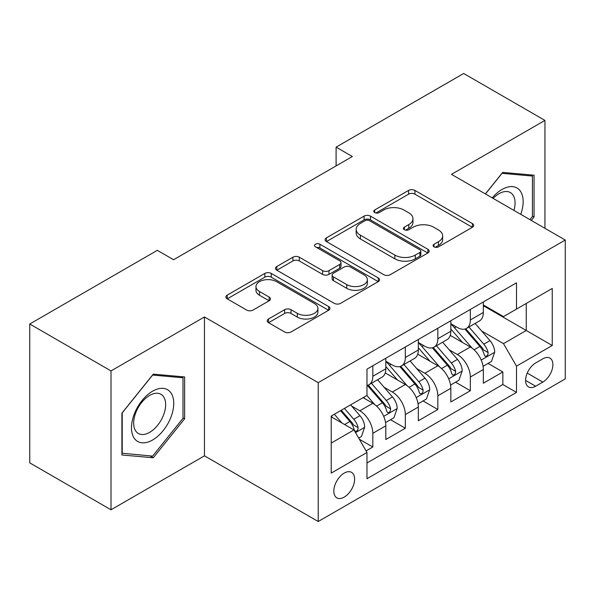 <?xml version="1.0" encoding="UTF-8"?>
<svg xmlns="http://www.w3.org/2000/svg" width="595" height="595" viewBox="0 0 595 595"><rect width="100%" height="100%" fill="white"/><g stroke="black" fill="none" stroke-linecap="round" stroke-linejoin="round"><path stroke-width="0.89" d="M434.023 246.836A3.161 1.822 0 0 0 438.493 246.836L472.393 227.268A4.515 2.603 0 0 0 473.709 225.423A4.515 2.603 0 0 0 472.393 223.586L414.96 190.43A4.515 2.603 0 0 0 408.579 190.43L374.686 209.998A3.161 1.822 0 0 0 373.757 211.285A3.161 1.822 0 0 0 374.686 212.579A3.161 1.822 0 0 0 379.149 212.579L383.537 210.042A14.436 8.337 0 0 1 403.953 210.042L408.743 212.809A14.436 8.337 0 0 1 412.967 218.7A14.436 8.337 0 0 1 408.743 224.598L404.355 227.126A3.161 1.822 0 0 0 403.432 228.421A3.161 1.822 0 0 0 404.355 229.707A3.161 1.822 0 0 0 408.825 229.707L413.205 227.178A14.436 8.337 0 0 1 433.629 227.178L438.411 229.938A14.436 8.337 0 0 1 442.643 235.836A14.436 8.337 0 0 1 438.411 241.726L434.023 244.262A3.161 1.822 0 0 0 433.101 245.549A3.161 1.822 0 0 0 434.023 246.836L434.023 244.262M344.222 497.123A14.711 8.494 120 0 0 353.832 484.159A14.711 8.494 120 0 0 351.578 472.37A14.711 8.494 120 0 0 344.222 473.099A14.711 8.494 120 0 0 334.613 486.063A14.711 8.494 120 0 0 336.867 497.851A14.711 8.494 120 0 0 344.222 497.123M268.524 319.002A4.515 2.603 0 0 0 267.2 320.839A4.515 2.603 0 0 0 268.524 322.683L284.633 331.988A4.515 2.603 0 0 0 291.014 331.988L328.663 310.248A4.515 2.603 0 0 0 329.98 308.411A4.515 2.603 0 0 0 328.663 306.566L271.231 273.41A4.515 2.603 0 0 0 264.849 273.41L227.201 295.142A4.515 2.603 0 0 0 225.884 296.987A4.515 2.603 0 0 0 227.201 298.831L246.665 310.062A4.515 2.603 0 0 0 253.046 310.062L269.156 300.765A4.515 2.603 0 0 0 270.48 298.921A4.515 2.603 0 0 0 269.156 297.076L259.509 291.505A12.071 6.969 0 0 1 255.969 286.582A12.071 6.969 0 0 1 263.421 280.141A12.071 6.969 0 0 1 276.578 281.651L314.383 303.48A12.071 6.969 0 0 1 317.916 308.411A12.071 6.969 0 0 1 310.471 314.844A12.071 6.969 0 0 1 297.314 313.334L291.014 309.697A4.515 2.603 0 0 0 284.633 309.697L268.524 319.002L268.524 322.683M204.457 316.971L111.012 370.923L29.75 324.007L29.75 462.873L111.012 509.789L204.457 455.837L318.221 521.518L318.221 382.652L204.457 316.971L204.457 455.837M544.938 228.302L544.938 120.398L451.486 174.35L565.25 240.03L318.221 382.652M544.938 120.398L463.676 73.483L336.101 147.136L336.101 165.901M29.75 324.007L157.325 250.346L173.576 259.732L352.352 156.522L336.101 147.136M383.857 274.697A4.515 2.603 0 0 0 390.238 274.697L427.887 252.964A4.515 2.603 0 0 0 429.203 251.12A4.515 2.603 0 0 0 427.887 249.283L370.454 216.126A4.515 2.603 0 0 0 364.073 216.126L326.424 237.859A4.515 2.603 0 0 0 325.108 239.703A4.515 2.603 0 0 0 326.424 241.54L383.857 274.697M316.681 247.52A3.161 1.822 0 0 1 319.887 247.966L319.887 244.21L378.271 277.925A4.515 2.603 0 0 1 379.595 279.762A4.515 2.603 0 0 1 378.271 281.606L340.623 303.338A4.515 2.603 0 0 1 334.241 303.338L276.816 270.19L276.816 266.5A4.515 2.603 0 0 0 275.492 268.345A4.515 2.603 0 0 0 276.816 270.19M276.816 266.5L292.926 257.196A4.515 2.603 0 0 1 299.307 257.196L322.602 270.643A4.515 2.603 0 0 0 328.983 270.643L339.671 264.478A4.515 2.603 0 0 0 340.987 262.633A4.515 2.603 0 0 0 339.671 260.788L315.417 246.791A3.161 1.822 0 0 1 314.495 245.504A3.161 1.822 0 0 1 316.443 243.816A3.161 1.822 0 0 1 319.887 244.21M366.081 450.913L372.827 447.016L359.335 439.229M351.667 406.088L359.826 410.803A18.386 10.613 60 0 1 372.827 433.316L385.828 425.812L385.828 439.512L405.329 428.251L390.543 419.713M384.169 387.323L392.328 392.031A18.386 10.613 60 0 1 405.329 414.551L418.33 407.047L418.33 420.747L437.838 409.486L423.045 400.948M416.671 368.558L424.83 373.266A18.386 10.613 60 0 1 437.838 395.787L450.839 388.282L450.839 401.982L470.34 390.722L470.34 377.022A18.386 10.613 -120 0 0 457.339 354.501L449.173 349.793M455.547 382.183L470.34 390.722M385.828 425.812A18.386 10.613 -120 0 0 372.827 403.291L363.076 397.661M418.33 407.047A18.386 10.613 -120 0 0 405.329 384.526L385.233 372.924M450.839 388.282A18.386 10.613 -120 0 0 437.838 365.761L417.735 354.159M542.826 358.815L535.671 362.95A14.25 8.226 120 0 0 526.359 375.505A14.25 8.226 120 0 0 528.546 386.921A14.25 8.226 120 0 0 535.671 386.214L542.826 382.087A14.25 8.226 120 0 0 552.13 369.532A14.25 8.226 120 0 0 549.944 358.116A14.25 8.226 120 0 0 542.826 358.815M318.221 521.518L565.25 378.896L565.25 240.03M331.222 443.074L353.973 429.94L366.974 452.46L366.974 478.73L516.497 392.41L516.497 366.133L503.496 343.62L481.682 331.021M366.974 452.46L331.222 473.099L331.222 416.054L366.974 395.407L366.974 369.138L516.497 282.818L516.497 309.088L552.249 288.449L552.249 345.494L516.497 366.133M385.828 361.254L392.328 365.01A18.386 10.613 60 0 0 401.521 365.918L414.522 358.413A18.386 10.613 -120 0 0 418.33 349.994L418.33 339.485M418.33 342.489L424.83 346.245A18.386 10.613 60 0 0 434.03 347.153L447.031 339.648A18.386 10.613 -120 0 0 450.839 331.229L450.839 320.72M366.974 462.97L502.842 384.526L502.842 371.957L483.341 383.217L483.341 369.517A18.386 10.613 -120 0 0 470.34 346.997L450.237 335.387M450.839 323.725L457.339 327.481A18.386 10.613 -120 0 0 466.532 328.388A18.386 10.613 -120 0 0 470.34 319.969L470.34 309.459M466.532 328.388L479.533 320.884A18.386 10.613 -120 0 0 483.341 312.464L483.341 301.955M372.827 365.761L372.827 376.271A18.386 10.613 60 0 1 369.019 384.69A18.386 10.613 60 0 1 366.974 385.426M369.019 384.69L382.02 377.178A18.386 10.613 -120 0 0 385.828 368.766L385.828 358.257M405.329 346.997L405.329 357.506A18.386 10.613 60 0 1 401.521 365.918M437.838 328.232L437.838 338.741A18.386 10.613 60 0 1 434.03 347.153M437.838 395.787L437.838 409.486M405.329 414.551L405.329 428.251M372.827 433.316L372.827 447.016M353.973 429.94L331.222 416.805M503.496 343.62L526.248 330.478L526.248 303.457L552.249 288.449M483.341 305.711L552.249 345.494M483.341 304.96L503.496 316.592L516.497 309.088M111.012 370.923L111.012 509.789M488.056 363.419L502.842 371.957M502.842 384.526L516.497 392.41M531.313 220.433L534.05 217.026L534.05 175.205L502.678 172.401L485.386 193.918M121.901 454.982L153.265 457.778L184.629 418.761L184.629 376.94L153.265 374.136L121.901 413.161L121.901 454.982M532.421 216.089L534.05 217.026M183.007 417.824L184.629 418.761M149.947 455.867L153.265 457.778M435.287 247.282L438.411 245.482A14.436 8.337 0 0 0 442.643 239.584L442.643 235.836M412.967 218.7L412.967 222.456A14.436 8.337 0 0 1 408.743 228.346L405.619 230.153M472.333 227.305L414.96 194.178A4.515 2.603 0 0 0 408.579 194.178L375.943 213.025M427.827 253.001L370.454 219.875A4.515 2.603 0 0 0 364.073 219.875L326.484 241.577M419.906 252.414A3.161 1.822 0 0 0 420.836 251.12A3.161 1.822 0 0 0 419.906 249.833L369.502 220.73A3.161 1.822 0 0 0 365.033 220.73L360.406 223.4A14.436 8.337 0 0 0 356.174 229.291A14.436 8.337 0 0 0 360.406 235.189L394.864 255.084A14.436 8.337 0 0 0 415.28 255.084L419.906 252.414L419.906 256.162A3.161 1.822 0 0 0 420.836 254.876L420.836 251.12M356.174 229.291L356.174 233.047A14.436 8.337 0 0 0 360.406 238.945L360.406 235.189M419.906 256.162L415.28 258.832A14.436 8.337 0 0 1 394.864 258.832L360.406 238.945M276.876 270.219L292.926 260.952L292.926 257.196M340.987 262.633L340.987 266.389A4.515 2.603 0 0 1 339.671 268.226L328.983 274.399A4.515 2.603 0 0 1 322.602 274.399L299.307 260.952A4.515 2.603 0 0 0 292.926 260.952M319.887 247.966L378.212 281.643M346.766 284.596A12.071 6.969 0 0 0 359.923 286.113A12.071 6.969 0 0 0 367.368 279.672A12.071 6.969 0 0 0 363.835 274.741L350.514 267.051A4.515 2.603 0 0 0 344.133 267.051L333.445 273.224A4.515 2.603 0 0 0 332.122 275.068A4.515 2.603 0 0 0 333.445 276.906L346.766 284.596L346.766 288.352A12.071 6.969 0 0 0 359.923 289.862A12.071 6.969 0 0 0 367.368 283.428L367.368 279.672M332.122 275.068L332.122 278.817A4.515 2.603 0 0 0 333.445 280.662L333.445 276.906M346.766 288.352L333.445 280.662M317.916 308.411L317.916 312.159A12.071 6.969 0 0 1 310.471 318.6A12.071 6.969 0 0 1 297.314 317.09L291.014 313.453A4.515 2.603 0 0 0 284.633 313.453L268.583 322.721M255.969 286.582L255.969 290.33A12.071 6.969 0 0 0 259.509 295.261L259.509 291.505M269.096 300.795L259.509 295.261M328.604 310.285L271.231 277.166A4.515 2.603 0 0 0 264.849 277.166L227.268 298.861M483.066 366.297L491.47 361.448L494.713 352.062A12.183 7.036 -120 0 0 489.975 340.623L475.122 323.427M472.147 348.187L454.535 327.793A35.165 20.304 -120 0 0 450.839 323.925M462.486 342.46L452.631 331.058A29.192 16.853 -120 0 0 450.839 329.095M464.873 329.05L479.897 346.439A12.183 7.036 60 0 1 484.241 354.836L485.126 356.279L486.77 356.048L487.87 354.709L488.138 352.582A12.183 7.036 -120 0 0 483.795 344.193L468.942 326.997M465.759 328.767L481.898 347.45A6.203 3.585 60 0 1 483.46 349.882L488.138 352.582M520.751 214.341A29.876 17.248 120 0 0 502.031 189.455A29.876 17.248 120 0 0 492.244 197.882M513.924 210.399A22.625 13.06 120 0 0 510.376 192.549A22.625 13.06 120 0 0 499.071 193.672A22.625 13.06 120 0 0 493.143 198.403M485.453 193.955L502.031 173.331L532.421 176.046L532.421 216.565L529.944 219.644M530.405 174.878L532.421 176.046M170.914 417.221A29.876 17.248 120 0 0 163.179 388.356A29.876 17.248 120 0 0 134.314 413.949A29.876 17.248 120 0 0 142.049 442.814A29.876 17.248 120 0 0 170.914 417.221M163.506 415.109A22.625 13.06 120 0 0 160.962 394.284A22.625 13.06 120 0 0 135.801 412.64A22.625 13.06 120 0 0 138.338 433.465A22.625 13.06 120 0 0 163.506 415.109M122.22 453.39L122.22 412.87L152.618 375.066L183.007 377.78L183.007 418.3L152.618 456.105L121.901 453.204M180.992 376.613L183.007 377.78M450.564 385.062L458.961 380.212L462.211 370.826A12.183 7.036 -120 0 0 457.466 359.387L442.62 342.192M439.638 366.951L422.026 346.558A35.165 20.304 -120 0 0 418.33 342.69M429.984 361.225L420.13 349.823A29.192 16.853 -120 0 0 418.33 347.859M432.372 347.815L447.395 365.204A12.183 7.036 60 0 1 451.731 373.601L452.624 375.043L454.268 374.813L455.368 373.474L455.636 371.347A12.183 7.036 -120 0 0 451.293 362.957L436.44 345.762M433.257 347.532L449.396 366.222A6.203 3.585 60 0 1 450.958 368.647L455.636 371.347M418.062 403.827L426.459 398.977L429.709 389.591A12.183 7.036 -120 0 0 424.964 378.152L410.111 360.964M407.136 385.716L389.524 365.323A35.165 20.304 -120 0 0 385.828 361.455M397.482 379.997L387.628 368.588A29.192 16.853 -120 0 0 385.828 366.624M399.87 366.579L414.886 383.976A12.183 7.036 60 0 1 419.23 392.365L420.115 393.808L421.766 393.578L422.866 392.239L423.134 390.112A12.183 7.036 -120 0 0 418.791 381.722L403.938 364.527M400.747 366.297L416.894 384.987A6.203 3.585 60 0 1 418.456 387.412L423.134 390.112M385.553 422.591L393.957 417.742L397.207 408.356A12.183 7.036 -120 0 0 392.462 396.924L377.609 379.729M374.634 404.481L366.862 395.482M364.973 398.762L363.709 397.296M367.36 385.344L382.384 402.741A12.183 7.036 60 0 1 386.728 411.13L387.613 412.573L389.256 412.342L390.365 411.004L390.625 408.877A12.183 7.036 -120 0 0 386.281 400.487L371.436 383.292M368.245 385.062L384.385 403.752A6.203 3.585 60 0 1 385.954 406.177L390.625 408.877M358.688 438.106L361.448 436.507L364.698 427.128A12.183 7.036 -120 0 0 359.96 415.689L350.604 404.86M341.88 422.956L334.353 414.246M332.471 417.526L331.222 416.076M340.533 410.676L349.882 421.505A12.183 7.036 60 0 1 354.226 429.895L355.111 431.338L356.755 431.107L357.855 429.769L358.123 427.641A12.183 7.036 -120 0 0 353.78 419.252L344.431 408.43M341.285 410.245L351.883 422.517A6.203 3.585 60 0 1 353.445 424.942L358.123 427.641M359.826 410.803L372.827 403.291M392.328 392.031L405.329 384.526M424.83 373.266L437.838 365.761M457.339 354.501L470.34 346.997M470.34 319.969L483.341 312.464M372.827 376.271L385.828 368.766M405.329 357.506L418.33 349.994M437.838 338.741L450.839 331.229M470.34 377.022L483.341 369.517M527.237 373.087L542.826 382.087M525.593 380.398L535.671 386.214M438.411 245.482L438.411 241.726M404.355 229.707L404.355 227.126M408.743 228.346L408.743 224.598M374.686 212.579L374.686 209.998M408.579 194.178L408.579 190.43M414.96 194.178L414.96 190.43M472.393 227.268L472.393 223.586M326.424 241.54L326.424 237.859M364.073 219.875L364.073 216.126M370.454 219.875L370.454 216.126M427.887 252.964L427.887 249.283M394.864 258.832L394.864 255.084M415.28 258.832L415.28 255.084M299.307 260.952L299.307 257.196M322.602 274.399L322.602 270.643M328.983 274.399L328.983 270.643M339.671 268.226L339.671 264.478M378.271 281.606L378.271 277.925M284.633 313.453L284.633 309.697M291.014 313.453L291.014 309.697M297.314 317.09L297.314 313.334M269.156 300.765L269.156 297.076M227.201 298.831L227.201 295.142M264.849 277.166L264.849 273.41M271.231 277.166L271.231 273.41M328.663 310.248L328.663 306.566M481.206 360.049L494.638 352.3M454.535 327.793L456.209 326.826M483.795 344.193L489.975 340.623M474.089 349.793L479.897 346.439M448.704 378.814L462.129 371.064M422.026 346.558L423.7 345.591M451.293 362.957L457.466 359.387M441.579 368.558L447.395 365.204M416.203 397.579L429.627 389.829M389.524 365.323L391.198 364.356M418.791 381.722L424.964 378.152M409.077 387.33L414.886 383.976M383.701 416.344L397.125 408.594M386.281 400.487L392.462 396.924M376.576 406.095L382.384 402.741M355.52 432.617L364.623 427.359M353.78 419.252L359.96 415.689M344.624 424.54L349.882 421.505"/></g></svg>

